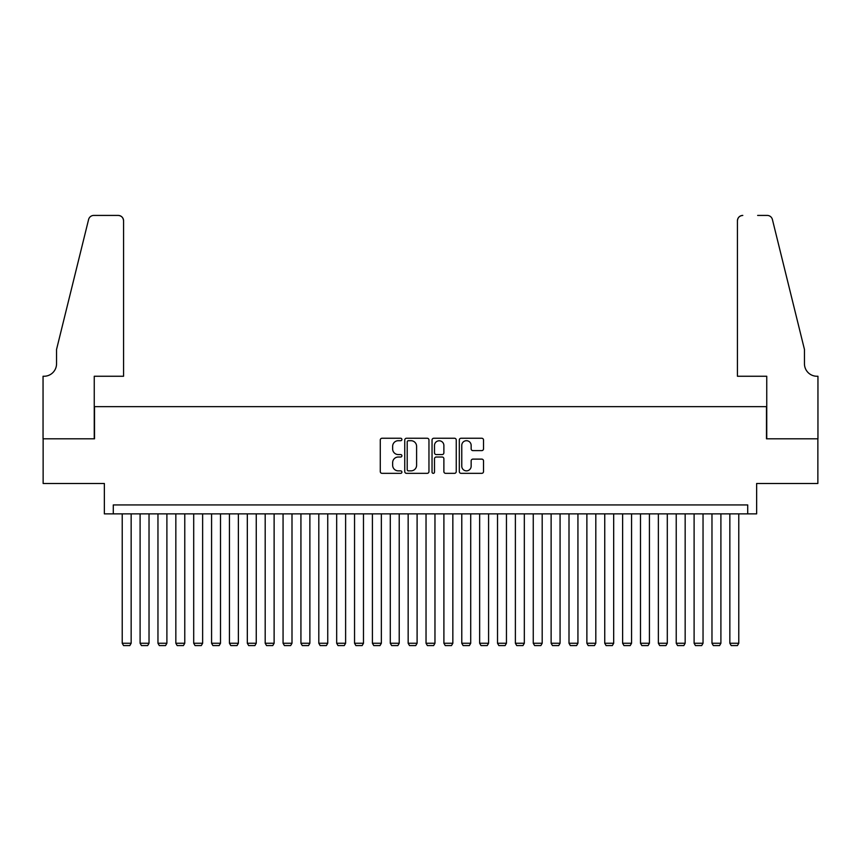 <?xml version="1.0" encoding="UTF-8"?>
<svg xmlns="http://www.w3.org/2000/svg" width="861" height="861" viewBox="0 0 861 861"><rect width="100%" height="100%" fill="white"/><g stroke="black" fill="none" stroke-linecap="round" stroke-linejoin="round"><path stroke-width="1.29" d="M401.904 439.476A1.227 1.227 0 0 0 400.677 438.249L382.036 438.249A1.754 1.754 0 0 0 380.282 440.003L380.282 471.58A1.754 1.754 0 0 0 382.036 473.335L400.677 473.335A1.227 1.227 0 0 0 401.904 472.097A1.227 1.227 0 0 0 400.677 470.87L398.266 470.87A5.618 5.618 0 0 1 392.648 465.263L392.648 462.626A5.618 5.618 0 0 1 398.266 457.019L400.677 457.019A1.227 1.227 0 0 0 401.904 455.792A1.227 1.227 0 0 0 400.677 454.565L398.266 454.565A5.618 5.618 0 0 1 392.648 448.947L392.648 446.31A5.618 5.618 0 0 1 398.266 440.703L400.677 440.703A1.227 1.227 0 0 0 401.904 439.476M481.762 450.615A1.754 1.754 0 0 0 483.516 448.861L483.516 440.003A1.754 1.754 0 0 0 481.762 438.249L461.065 438.249A1.754 1.754 0 0 0 459.311 440.003L459.311 471.58A1.754 1.754 0 0 0 461.065 473.335L481.762 473.335A1.754 1.754 0 0 0 483.516 471.58L483.516 460.872A1.754 1.754 0 0 0 481.762 459.117L472.904 459.117A1.754 1.754 0 0 0 471.15 460.872L471.15 466.178A4.692 4.692 0 0 1 466.458 470.87A4.692 4.692 0 0 1 461.765 466.178L461.765 445.395A4.692 4.692 0 0 1 466.458 440.703A4.692 4.692 0 0 1 471.15 445.395L471.15 448.861A1.754 1.754 0 0 0 472.904 450.615L481.762 450.615M747.714 513.866L756.647 513.866L756.647 483.484L817.864 483.484L817.864 438.809L766.484 438.809L766.484 406.64L94.516 406.64L94.516 438.809L43.136 438.809L43.136 483.484L104.353 483.484L104.353 513.866L747.714 513.866L747.714 504.933L113.286 504.933L113.286 513.866M428.961 440.003A1.754 1.754 0 0 0 427.207 438.249L406.51 438.249A1.754 1.754 0 0 0 404.756 440.003L404.756 471.58A1.754 1.754 0 0 0 406.51 473.335L427.207 473.335A1.754 1.754 0 0 0 428.961 471.58L428.961 440.003M433.793 438.249L454.49 438.249A1.754 1.754 0 0 1 456.244 440.003L456.244 471.58A1.754 1.754 0 0 1 454.49 473.335L445.632 473.335A1.754 1.754 0 0 1 443.878 471.58L443.878 458.773A1.754 1.754 0 0 0 442.123 457.019L436.247 457.019A1.754 1.754 0 0 0 434.493 458.773L434.493 472.097A1.227 1.227 0 0 1 433.266 473.335A1.227 1.227 0 0 1 432.039 472.097L432.039 440.003A1.754 1.754 0 0 1 433.793 438.249M408.437 440.703A1.227 1.227 0 0 0 407.21 441.93L407.21 469.643A1.227 1.227 0 0 0 408.437 470.87L410.988 470.87A5.618 5.618 0 0 0 416.595 465.263L416.595 446.31A5.618 5.618 0 0 0 410.988 440.703L408.437 440.703M443.878 445.481A4.692 4.692 0 0 0 439.185 440.789A4.692 4.692 0 0 0 434.493 445.481L434.493 452.811A1.754 1.754 0 0 0 436.247 454.565L442.123 454.565A1.754 1.754 0 0 0 443.878 452.811L443.878 445.481M131.152 513.866L131.152 643.253L122.219 643.253L122.219 513.866M131.152 643.253L129.817 645.578L123.564 645.578L122.219 643.253M123.564 376.257L123.564 220.782A5.36 5.36 0 0 0 118.194 215.422L93.806 215.422A5.36 5.36 0 0 0 88.597 219.501L56.546 349.458L56.546 363.751A12.506 12.506 0 0 1 44.029 376.257L43.05 376.257L43.05 438.809L94.247 438.809L94.247 376.257L123.564 376.257L123.564 220.782C123.22 217.542 121.433 215.756 118.194 215.422L103.363 215.422M88.597 219.501C89.964 216.552 89.964 216.552 88.597 219.501C89.964 216.552 89.964 216.552 88.597 219.501M56.546 363.751A12.506 12.506 0 0 1 44.029 376.257M737.436 376.257L737.436 220.782L737.436 376.257L766.753 376.257L766.753 438.809L817.95 438.809L817.95 376.257L816.971 376.257A12.506 12.506 0 0 1 804.454 363.751A12.506 12.506 0 0 0 816.971 376.257M794.628 309.605L772.403 219.501L804.454 349.458L804.454 363.751M757.637 215.422L767.194 215.422A5.36 5.36 0 0 1 772.403 219.501C771.036 216.552 771.036 216.552 772.403 219.501C771.036 216.552 771.036 216.552 772.403 219.501M742.806 215.422A5.36 5.36 0 0 0 737.436 220.782C737.78 217.542 739.567 215.756 742.806 215.422M149.028 513.866L149.028 643.253L140.095 643.253L140.095 513.866M149.028 643.253L147.683 645.578L141.43 645.578L140.095 643.253M166.894 513.866L166.894 643.253L157.961 643.253L157.961 513.866M166.894 643.253L165.56 645.578L159.307 645.578L157.961 643.253M184.771 513.866L184.771 643.253L175.838 643.253L175.838 513.866M184.771 643.253L183.425 645.578L177.172 645.578L175.838 643.253M202.636 513.866L202.636 643.253L193.703 643.253L193.703 513.866M202.636 643.253L201.302 645.578L195.049 645.578L193.703 643.253M220.513 513.866L220.513 643.253L211.58 643.253L211.58 513.866M220.513 643.253L219.168 645.578L212.915 645.578L211.58 643.253M238.379 513.866L238.379 643.253L229.446 643.253L229.446 513.866M238.379 643.253L237.044 645.578L230.791 645.578L229.446 643.253M256.255 513.866L256.255 643.253L247.322 643.253L247.322 513.866M256.255 643.253L254.91 645.578L248.657 645.578L247.322 643.253M274.121 513.866L274.121 643.253L265.188 643.253L265.188 513.866M274.121 643.253L272.786 645.578L266.533 645.578L265.188 643.253M291.997 513.866L291.997 643.253L283.065 643.253L283.065 513.866M291.997 643.253L290.652 645.578L284.399 645.578L283.065 643.253M309.874 513.866L309.874 643.253L300.93 643.253L300.93 513.866M309.874 643.253L308.529 645.578L302.276 645.578L300.93 643.253M327.74 513.866L327.74 643.253L318.807 643.253L318.807 513.866M327.74 643.253L326.394 645.578L320.141 645.578L318.807 643.253M345.616 513.866L345.616 643.253L336.673 643.253L336.673 513.866M345.616 643.253L344.271 645.578L338.018 645.578L336.673 643.253M363.482 513.866L363.482 643.253L354.549 643.253L354.549 513.866M363.482 643.253L362.147 645.578L355.884 645.578L354.549 643.253M381.358 513.866L381.358 643.253L372.415 643.253L372.415 513.866M381.358 643.253L380.013 645.578L373.76 645.578L372.415 643.253M399.224 513.866L399.224 643.253L390.291 643.253L390.291 513.866M399.224 643.253L397.89 645.578L391.626 645.578L390.291 643.253M417.101 513.866L417.101 643.253L408.157 643.253L408.157 513.866M417.101 643.253L415.755 645.578L409.502 645.578L408.157 643.253M434.966 513.866L434.966 643.253L426.034 643.253L426.034 513.866M434.966 643.253L433.632 645.578L427.368 645.578L426.034 643.253M452.843 513.866L452.843 643.253L443.899 643.253L443.899 513.866M452.843 643.253L451.498 645.578L445.245 645.578L443.899 643.253M470.709 513.866L470.709 643.253L461.776 643.253L461.776 513.866M470.709 643.253L469.374 645.578L463.11 645.578L461.776 643.253M488.585 513.866L488.585 643.253L479.642 643.253L479.642 513.866M488.585 643.253L487.24 645.578L480.987 645.578L479.642 643.253M506.451 513.866L506.451 643.253L497.518 643.253L497.518 513.866M506.451 643.253L505.116 645.578L498.853 645.578L497.518 643.253M524.327 513.866L524.327 643.253L515.384 643.253L515.384 513.866M524.327 643.253L522.982 645.578L516.729 645.578L515.384 643.253M542.193 513.866L542.193 643.253L533.26 643.253L533.26 513.866M542.193 643.253L540.859 645.578L534.606 645.578L533.26 643.253M560.07 513.866L560.07 643.253L551.126 643.253L551.126 513.866M560.07 643.253L558.724 645.578L552.471 645.578L551.126 643.253M577.935 513.866L577.935 643.253L569.003 643.253L569.003 513.866M577.935 643.253L576.601 645.578L570.348 645.578L569.003 643.253M595.812 513.866L595.812 643.253L586.879 643.253L586.879 513.866M595.812 643.253L594.467 645.578L588.214 645.578L586.879 643.253M613.678 513.866L613.678 643.253L604.745 643.253L604.745 513.866M613.678 643.253L612.343 645.578L606.09 645.578L604.745 643.253M631.554 513.866L631.554 643.253L622.621 643.253L622.621 513.866M631.554 643.253L630.209 645.578L623.956 645.578L622.621 643.253M649.42 513.866L649.42 643.253L640.487 643.253L640.487 513.866M649.42 643.253L648.085 645.578L641.832 645.578L640.487 643.253M667.297 513.866L667.297 643.253L658.364 643.253L658.364 513.866M667.297 643.253L665.951 645.578L659.698 645.578L658.364 643.253M685.162 513.866L685.162 643.253L676.229 643.253L676.229 513.866M685.162 643.253L683.828 645.578L677.575 645.578L676.229 643.253M703.039 513.866L703.039 643.253L694.106 643.253L694.106 513.866M703.039 643.253L701.693 645.578L695.44 645.578L694.106 643.253M720.905 513.866L720.905 643.253L711.972 643.253L711.972 513.866M720.905 643.253L719.57 645.578L713.317 645.578L711.972 643.253M738.781 513.866L738.781 643.253L729.848 643.253L729.848 513.866M738.781 643.253L737.436 645.578L731.183 645.578L729.848 643.253"/></g></svg>
